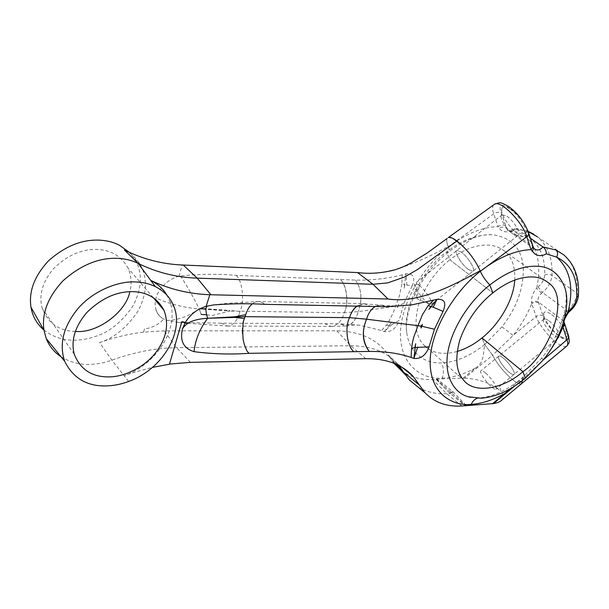 <?xml version="1.0" encoding="UTF-8"?>
<svg xmlns="http://www.w3.org/2000/svg" width="609" height="609" viewBox="0 0 609 609"><rect width="100%" height="100%" fill="white"/><g stroke="black" fill="none" stroke-linecap="round" stroke-linejoin="round"><path stroke-width="0.46" stroke-dasharray="3.04 2.28" d="M401.285 370.508C410.222 377.047 420.728 380.069 432.809 379.567L436.219 379.43L450.074 393.49L465.261 405.784L450.074 393.49L450.675 392.029L453.195 391.899L450.074 393.49L450.675 392.029L453.195 391.899L450.074 393.49L436.219 379.43L437.034 379.026L436.219 379.43L436.371 379.049L465.421 405.396L436.371 379.042M466.091 405.358L453.195 391.899L437.034 379.026M257.957 301.485L255.049 302.133L258.216 301.485L363.908 303.617L356.79 306.007M260.804 301.889L262.616 302.848L258.703 301.493M551.708 314.708C561.795 322.016 571.699 339.852 564.307 338.269L558.468 335.254C550.909 329.758 541.82 316.086 543.791 313.011C544.903 311.07 547.544 311.633 551.708 314.708M548.998 320.92C555.142 325.396 561.97 336.465 558.872 337.272L557.852 337.386L553.794 335.27C548.496 331.41 542.079 321.773 543.472 319.672L544.043 319.002C545.184 318.636 546.836 319.276 548.998 320.92M509.078 372.228C511.217 374.025 512.808 374.801 513.844 374.558C516.584 374.071 509.474 363.048 503.552 358.29C501.458 356.554 499.905 355.808 498.908 356.052C496.198 356.608 503.186 367.433 509.078 372.228C511.217 374.025 512.808 374.801 513.844 374.558C516.584 374.071 509.474 363.048 503.552 358.29C501.458 356.554 499.905 355.808 498.908 356.052C496.198 356.608 503.186 367.433 509.078 372.228M509.824 208.986C521.479 216.538 532.898 239.055 523.337 236.756L518.343 234.366C509.794 228.733 499.266 212.282 501.9 208.187C503.171 206.025 505.813 206.291 509.824 208.986M506.909 216.203C513.912 220.793 521.883 234.465 517.817 235.508L516.424 235.599L512.953 233.932C506.962 229.966 499.525 218.365 501.382 215.563L502.197 214.711L506.909 216.203M468.268 269.452L472.828 271.325C476.459 270.647 468.138 257.044 461.394 252.141L456.978 250.36C453.37 251.136 461.569 264.481 468.268 269.452L472.828 271.325C476.459 270.647 468.138 257.044 461.394 252.141L456.978 250.36C453.37 251.136 461.569 264.481 468.268 269.452M543.533 359.637L522.126 379.818L522.316 380.701L522.552 377.504L525.4 378.227L517.018 382.102L509.809 389.037M436.371 379.049L464.667 378.113L492.59 355.23L484.68 344.504L481.985 337.942L484.68 344.504L492.59 355.23C497.271 363.893 503.673 371.833 511.788 379.034C516.166 382.726 519.378 384.309 521.426 383.784C519.378 384.309 516.166 382.726 511.788 379.034C503.673 371.833 497.271 363.893 492.59 355.23L513.143 335.437C520.992 325.434 527.188 314.853 531.726 303.678L536.186 316.566C538.036 323.189 548.762 337.013 556.131 342.281C560.6 345.76 564.025 347.115 566.423 346.369L567.192 345.706M394.959 269.802C413.153 263.91 430.875 256.138 448.14 246.493L448.361 247.026C449.495 249.857 449.511 251.555 448.391 252.118L446.587 251.928L449.807 259.746L492.826 292.868L449.807 259.746C463.358 249.386 476.322 244.513 488.707 245.145C494.599 245.412 500.035 247.551 505.028 251.555C512.047 257.538 515.29 267.039 514.765 280.064M528.224 231.565L517.064 229.068C512.778 231.222 509.543 231.527 507.358 229.981L501.26 213.013C494.188 194.423 521.898 212.967 527.348 230.872L532.441 246.234L534.458 248.868M541.591 293.302L536.643 288.202C532.7 293.051 531.01 297.87 531.573 302.658C534.002 301.09 536.263 300.892 538.356 302.056L562.998 320.418L567.436 334.387C572.346 349.041 547.331 329.842 543.091 316.002L538.356 302.056C537.397 299.042 538.47 296.126 541.591 293.302L542.49 292.495L567.268 310.666L566.355 311.496C563.85 314.883 562.724 317.852 562.998 320.418L564.315 322.618M517.064 229.068L530.424 238.279M493.534 204.959C492.232 206.672 492.278 209.648 493.671 213.896L498.154 226.617C482.107 227.096 465.512 233.902 448.361 247.033L448.247 246.759C446.625 242.725 446.29 239.931 447.242 238.378M448.14 246.493C446.184 241.453 446.237 238.477 448.293 237.548L452.654 238.317M461.173 244.521C469.988 253.055 476.352 261.885 480.265 271.013M463.221 378.022L475.355 368.087C484.361 363.276 483.264 352.268 484.68 344.504L501.983 326.843C516.775 307.804 523.885 287.829 523.306 266.909C521.441 248.228 511.286 237.518 492.826 234.769C477.205 234.267 461.797 239.984 446.587 251.928L449.807 259.746C435.443 271.104 425.013 286.161 418.528 304.919C414.112 322.861 415.665 336.016 423.194 344.389L463.426 379.902M448.247 246.759L493.671 213.896C496.381 212.092 498.908 211.795 501.26 213.013M562.906 324.072L564.68 317.852M543.494 359.607L541.591 358.298L543.342 359.797M505.66 225.772C503.331 224.546 500.826 224.828 498.154 226.617L499.152 228.291C501.763 231.884 506.482 232.767 513.296 230.933L523.831 234.511C538.371 241.743 545.337 255.217 544.728 274.933C544.286 279.417 542.079 283.391 538.12 286.862L536.643 288.202C541.774 264.458 537.503 246.561 523.831 234.511C525.346 232.227 527.196 231.382 529.373 231.96L529.579 232.052M501.983 326.843L513.143 335.437L536.186 316.566C538.6 314.914 540.906 314.724 543.091 316.002M531.573 302.658L531.726 303.678C534.177 302.011 536.506 301.813 538.721 303.076M566.355 311.496L568.555 312.379M563.295 321.415L564.581 323.493M533.644 247.817L532.441 246.234L506.376 228.086C504.168 226.715 501.763 226.784 499.152 228.291M532.867 245.77L531.543 243.737M528.681 232.927L527.348 230.872M513.296 230.933L514.811 228.603L516.919 228.961M485.609 373.043C491.448 377.907 498.664 388.923 496.069 389.273C495.094 389.471 493.549 388.649 491.44 386.814C485.624 381.904 478.529 371.102 481.095 370.675C482.039 370.478 483.546 371.269 485.609 373.043M514.202 386.411L522.126 379.818L522.552 377.504L525.4 378.227M464.667 378.113C477.182 378.927 487.916 382.231 496.868 388.024L500.309 388.542L500.689 391.313C503.613 394.495 504.024 397.395 501.907 400.022M496.868 388.024L500.689 391.313M169.492 364.075L181.87 321.643M234.632 317.426L207.631 318.294M264.831 304.333L262.875 302.848M255.049 302.133L251.936 304.097M60.984 356.714C69.944 362.195 79.543 364.753 89.782 364.38C97.158 364.205 104.512 362.789 111.843 360.147C134.475 352.071 156.071 347.922 176.633 347.693L350.655 345.745C370.592 345.79 386.053 351.637 397.053 363.276L401.879 367.189M128.666 381.455L124.152 375.738C125.073 374.961 134.505 372.183 152.44 367.402M43.818 329.956C52.983 337.028 63.191 340.439 74.45 340.187C81.423 340.127 88.374 338.886 95.301 336.48C109.506 332.088 122.105 321.841 133.097 305.726C142.232 287.966 142.742 272.352 134.627 258.878L129.412 252.392M397.647 364.913L388.595 355.268C377.831 339.502 360.558 331.357 336.792 330.824L164.186 330.854L143.579 332.111C129.215 333.846 114.545 337.333 99.564 342.578L111.843 360.147L124.152 375.738C157.114 364.205 179.602 327.612 169.82 301.425L166.904 295.167M406.957 285.301L405.876 273.852C413.442 273.357 415.551 277.346 412.202 285.819L404.886 284.723L404.14 288.476L405.876 273.852L402.298 274.788L401.879 283.71L404.886 284.723L401.879 283.71L399.603 295.274L393.178 312.904L387.537 323.836L381.493 330.55L384.264 331.578C391.176 332.369 396.116 328.67 399.085 320.463L392.272 324.315L389.752 325.023L384.264 331.578L392.272 324.315M143.587 332.126L144.5 328.875C152.105 328.023 158.515 324.734 163.73 319.002C159.741 316.924 157.107 313.719 155.813 309.395L155.089 303.929L155.988 298.037C157.373 293.31 159.977 289.024 163.775 285.172L163.988 284.966C168.29 280.65 173.314 277.734 179.076 276.22L180.5 275.915C200.133 273.928 218.722 273.768 236.262 275.435L355.534 280.087C371.056 280.498 386.646 278.732 402.298 274.788M179.076 276.22L182.182 264.991M393.916 363.276L390.293 357.985L396.139 364.212M388.595 355.268L390.293 357.985M155.813 309.395L156.536 311.184C157.982 314.617 160.38 317.22 163.73 319.002L167.597 320.448C177.805 320.205 188.341 316.353 199.189 308.9C184.603 307.865 170.208 304.249 155.988 298.037M324.65 323.699L331.106 326.394C337.325 325.701 341.718 321.156 344.275 312.76L358.229 311.61C355.61 320.905 351.378 325.716 345.547 326.036L339.967 323.775L221.432 323.181L178.665 322.443L167.597 320.448M359.721 325.221C356.623 324.787 352.071 324.97 346.072 325.777L339.967 323.775L359.721 325.221L381.493 330.55M398.202 305.84L397.57 307.629L397.624 305.969L398.895 304.104L398.202 305.84L404.018 303.221L399.085 320.463M404.018 303.221L412.202 285.819M448.361 247.026C449.495 249.857 449.511 251.555 448.391 252.118L446.587 251.928C426.726 265.874 402.389 303.746 406.736 332.43C409.651 355.39 427.229 363.74 441.456 362.911C443.778 367.874 444.014 372.959 442.164 378.159C423.362 379.681 400.128 366.534 400.425 333.405C400.996 300.039 426.909 262.829 448.361 247.026M389.752 325.023L386.182 325.663L389.752 325.023L391.458 322.222L389.752 325.023M144.5 328.875L143.579 332.111M99.564 342.578C113.99 338.079 126.794 327.642 137.984 311.26C147.294 293.226 147.85 277.384 139.667 263.735C135.404 257.417 130.318 252.834 124.419 249.979L124.373 249.956M206.672 314.815L212.518 315.432L229.875 311.054L199.173 308.885L228.619 310.369L205.971 308.748M201.176 314.404L199.173 308.885L201.176 314.404M221.432 323.181L227.37 326.066C232.021 325.83 235.706 322.534 238.431 316.185L240.037 311.389L238.431 316.185M344.275 312.76C348.927 303.198 346.643 284.738 340.187 279.348C346.787 284.449 349.132 303.358 344.275 312.76L229.875 311.054M236.262 275.435C242.496 280.894 244.673 301.257 240.037 311.389L228.619 310.369M419.296 285.377C425.798 290.577 434.453 304.119 431.225 304.447L430.182 304.355L426.955 302.285C421.329 297.755 413.382 286.063 414.63 283.908L415.163 283.33L419.296 285.377L417.043 298.753L430.182 304.355M418.2 387.195C426.566 392.074 436.052 394.229 446.648 393.665L450.074 393.49M399.108 365.644L397.053 363.276M75.356 331.471C59.172 330.923 48.134 323.257 42.234 308.474C38.641 295.053 42.478 281.708 53.744 268.447C67.47 255.141 82.108 248.822 97.668 249.484C111.508 250.223 121.655 256.458 128.111 268.196C131.407 275.991 131.978 283.817 129.816 291.658M484.68 344.504C470.247 356.075 455.844 362.21 441.456 362.911M457.169 351.515C442.317 355.412 430.989 353.037 423.194 344.389M355.534 280.087C361.639 289.024 362.538 299.529 358.229 311.61C362.591 299.658 361.693 289.153 355.534 280.087M346.072 325.777C351.781 325.023 355.831 320.304 358.229 311.61L397.624 305.969M398.895 304.104L397.57 307.629M242.489 333.526L242.565 328.335M244.224 344.131L243.098 339.35M247.033 350.67L245.8 348.318M363.908 303.617L370.348 306.258L364.494 303.838L357.125 306.015M366.542 319.185C369.594 309.707 374.558 305.033 381.432 305.162L385.878 306.708L381.341 305.162L375.555 306.396M428.112 305.665L430.86 306.411M180.5 275.915C187.625 286.938 193.852 297.93 199.173 308.885L199.166 308.9M251.898 304.127L249.416 306.883M199.737 308.854L199.173 308.885M538.12 286.862L542.49 292.495C548.138 287.532 551.29 281.853 551.96 275.451C552.759 258.81 547.993 245.983 537.663 236.962L563.47 254.608C573.663 263.583 578.2 276.486 577.081 293.302C576.297 299.78 573.023 305.573 567.268 310.666L569.727 311.321M544.728 274.933C547.285 273.966 549.699 274.141 551.96 275.451L577.081 293.302L578.36 295.944M567.436 334.387L568.722 336.495M481.316 398.195L477.365 398.233M190.411 362.37L176.633 347.693L164.186 330.854M365.902 358.678L350.655 345.745L336.792 330.824M475.355 368.087C463.959 374.307 452.898 377.664 442.164 378.159M461.82 405.997L446.648 393.665L432.809 379.567M564.307 338.269L557.852 337.386M558.872 337.272L496.069 389.273M523.337 236.756L516.424 235.599M517.817 235.508L431.225 304.447M521.426 383.784L522.035 383.282M534.451 248.868L507.358 229.981C505.714 230.484 513.349 230.514 514.811 228.603M545.2 280.475L505.028 251.555M517.018 382.102L522.552 377.504L541.591 358.298C561.064 334.394 569.78 303.503 564.756 287.387M406.736 332.43C403.668 310.62 421.39 272.68 448.391 252.118C465.048 239.619 479.862 233.841 492.826 234.769M533.842 234.29L537.663 236.962M515.754 228.459L528.193 231.458M502.197 214.711L415.163 283.33M501.9 208.187L501.382 215.563M544.043 319.002L481.095 370.675M543.791 313.011L543.472 319.672M517.703 381.637C503.818 391.716 490.976 397.152 479.184 397.936L470.445 397.342M213.553 304.926C224.477 303.48 233.704 302.719 241.233 302.635L258.216 301.485M178.665 322.443L184.938 323.067M187.861 323.295L226.959 326.043M391.785 360.361L394.883 363.672M153.316 297.725L128.111 268.196M74.229 354.141L42.234 308.474M134.627 258.878L139.667 263.735M174.258 307.431L169.82 301.425M227.37 326.066L330.938 326.386M345.547 326.036L331.106 326.394M364.494 303.838L381.341 305.162M381.432 305.162C391.092 306.22 401.11 306.144 411.494 304.942M414.63 283.908L417.043 298.753"/><path stroke-width="0.91" d="M466.091 405.358L465.261 405.784L466.091 405.358M353.745 351.69C346.97 345.859 344.694 327.056 349.558 317.662L366.542 319.185C361.48 331.753 362.385 342.502 369.252 351.446L248.906 353.327L246.752 350.662L244.224 344.131L243.098 339.35L244.224 344.131L243.098 339.35L242.565 328.335L242.489 333.526L243.181 321.986L245.031 316.665L207.631 318.294C205.4 310.993 205.385 306.898 207.593 306M247.338 310.362L249.416 306.883L251.936 304.097M514.765 280.064C513.273 303.328 495.825 327.345 481.985 337.942L522.887 371.642L525.4 378.227L543.342 359.797C558.902 341.246 572.026 308.565 564.756 287.387C559.275 273.639 550.049 266.597 537.069 266.247C522.301 265.714 506.543 271.957 489.811 284.966C485.388 280.315 482.244 275.763 480.372 271.287L526.777 236.756C522.788 222.338 501.177 200.391 494.812 204.038L493.534 204.959M564.68 317.852L568.22 311.359L569.742 309.973C573.792 306.38 576.099 302.308 576.654 297.755C577.743 277.773 571.067 264.237 556.634 257.158L546.311 253.846C542.307 256.115 538.516 256.191 534.938 254.067L530.995 249.606C532.715 248.16 533.24 246.584 532.563 244.864L528.681 232.927M522.316 380.701L521.426 383.784L522.316 380.701M457.169 351.515C466.258 348.645 474.525 344.115 481.985 337.942L522.887 371.642C503.879 388.755 474.175 394.632 463.426 379.902C456.065 371.604 454.877 358.252 459.864 339.837C466.974 320.509 477.966 304.858 492.826 292.868C506.84 281.929 520.078 276.623 532.548 276.943C538.478 277.065 543.898 279.105 548.793 283.071C571.333 298.524 547.552 355.892 522.887 371.642L525.4 378.227C510.532 390.399 495.833 397.053 481.316 398.195L468.321 396.779C453.956 393.094 442.751 375.098 448.49 348.812C454.238 322.557 473.772 297.436 489.811 284.966L492.826 292.868L489.811 284.966C485.388 280.315 482.244 275.755 480.372 271.287C497.956 257.615 514.833 250.39 530.995 249.606L526.777 236.756C528.521 235.302 529.054 233.711 528.376 231.999C523.413 220.313 516.759 212.343 508.378 206.314C499.106 201.412 500.682 202.569 494.812 204.038L448.369 237.525M537.663 236.962L528.224 231.565M533.644 247.817L534.458 248.868C537.245 250.832 540.076 250.185 542.962 246.927L555.857 249.987L563.47 254.608C574.523 264.161 579.502 277.704 578.405 295.236L576.654 297.755M530.424 238.279L542.962 246.927M447.242 238.378L427.822 252.568L411.791 262.525C409.895 263.72 398.56 269.703 388.755 271.249L394.959 269.802M452.654 238.317L461.173 244.521M564.315 322.618L564.535 324.658L563.47 326.614L562.929 327.132L562.906 324.072M522.035 383.282L566.423 346.369C567.923 345.379 568.151 343.286 567.086 340.073L562.929 327.132C558.11 338.528 551.647 349.36 543.533 359.637L543.494 359.607M562.823 326.119L564.2 324.041L564.041 321.697C563.949 320.205 565.418 317.137 568.441 312.486L568.22 311.359C573.944 287.204 570.085 269.14 556.634 257.158C558.11 254.174 557.852 251.783 555.857 249.987M546.311 253.846C546.326 250.961 545.261 248.693 543.121 247.033M532.121 251.41L533.705 248.609L532.867 245.77M529.99 232.288L528.193 231.458M521.426 383.784L501.907 400.022C500.141 401.795 497.363 402.968 493.579 403.546L461.82 405.997C446.724 406.919 434.445 402.496 424.968 392.721L419.434 385.086L403.615 372.183L409.286 379.917L418.2 387.195M375.555 306.396C371.452 308.717 368.445 312.98 366.542 319.185L417.98 325.686L422.425 314.708L428.104 305.665L430.86 306.411L429.002 309.364L436.912 299.377C444.562 298.722 446.61 302.734 443.048 311.412L433.227 307.21L436.912 299.377L411.494 304.942L385.878 306.708L264.831 304.333C248.594 303.389 231.496 303.587 213.553 304.926L206.108 306.365L209.831 294.726L210.92 294.764L197.24 278.146L372.997 284.274L388.055 299.011L210.912 294.756M366.542 319.185C361.617 331.136 362.522 341.893 369.252 351.446C384.842 351.264 398.796 353.266 411.113 357.453L411.539 348.439L414.896 347.495L411.539 348.439L412.506 342.281L413.876 336.83L417.98 325.686L420.895 326.104L422.486 324.437L421.816 326.257L434.423 329.248L443.048 311.412M434.423 329.248L429.086 346.856L414.896 347.495L415.658 343.735L413.884 358.435C420.857 359.104 425.919 355.245 429.086 346.856M411.113 357.453L413.884 358.435L417.728 346.993M248.906 353.327C230.598 354.598 212.313 354.042 194.058 351.667C195.154 340.248 199.676 329.126 207.631 318.294C194.492 318.979 186.088 322.542 182.426 328.982C179.731 340.918 183.613 348.485 194.058 351.667M182.426 328.982L185.311 322.412L181.87 321.643L169.447 364.22L152.44 367.402M401.879 367.189L412.872 376.088C401.841 364.334 386.19 358.526 365.902 358.678L190.404 362.363L169.492 364.075M412.872 376.088L419.434 385.086M492.437 403.767L504.853 393.452C493.267 399.991 482.069 403.63 471.267 404.368C452.327 406.325 429.185 393.551 430.167 359.957C431.438 326.104 458.387 287.752 480.372 271.287L480.158 270.746C450.378 287.045 417.843 303.389 388.055 299.011M509.809 389.037L504.853 393.452M207.631 318.294L234.823 316.794L207.631 318.294L234.632 317.426L244.376 318.537M246.812 311.488L245.031 316.665L349.558 317.662C351.035 312.729 353.555 308.847 357.125 306.015M234.823 316.794L245.61 314.693M166.904 295.167C163.288 288.94 157.906 284.015 150.75 280.391C169.256 289.191 188.95 293.972 209.831 294.726M155.356 286.611C164.734 291.406 171.03 298.349 174.258 307.431C183.948 333.397 161.438 369.891 128.666 381.455C121.457 384.142 114.248 385.626 107.039 385.9C87.346 386.631 73.225 378.425 64.683 361.266C58.936 344.146 63.321 326.637 77.83 308.74C92.873 291.033 117.91 280.947 135.457 281.937C142.826 282.195 149.456 283.756 155.356 286.611L138.205 263.431C156.817 272.55 176.496 277.46 197.24 278.146L183.248 265.044L182.182 264.991C162.055 264.131 142.803 259.129 124.434 249.987L138.205 263.431C132.145 260.416 125.355 258.718 117.811 258.345C98.985 257.523 80.677 265.044 62.887 280.916C47.829 297.253 41.534 313.704 43.993 330.276L46.223 338.566C49.23 346.11 54.155 352.162 60.984 356.714M129.412 252.392L119.372 245.183C113.617 242.275 107.176 240.601 100.051 240.174C82.268 239.208 65.064 246.105 48.446 260.873C34.393 276.098 28.577 291.559 30.998 307.248C32.528 316.315 36.799 323.881 43.818 329.956M185.311 322.412C190.343 314.358 197.278 309.007 206.108 306.365M388.755 271.249C378.09 273.418 367.684 273.86 357.536 272.566L183.248 265.044M401.285 370.508L393.916 363.276M201.176 314.404L206.672 314.815M448.293 237.548C450.135 236.954 453.02 238.104 456.948 241.019C467.194 249.386 474.929 259.297 480.158 270.746M456.948 241.019L417.622 269.452L404.84 276.92L387.636 282.911L372.997 284.274L357.536 272.566M396.139 364.212L403.615 372.183L399.108 365.644M109.506 376.88C92.187 377.291 80.434 369.709 74.229 354.141C70.743 340.378 74.968 326.477 86.897 312.44C101.398 298.303 116.7 291.368 132.808 291.642C147.127 292.038 157.495 298.212 163.92 310.156C169.272 324.407 166.463 338.657 155.508 352.9C144.318 367.318 124.419 376.781 109.506 376.88M129.816 291.658C126.428 311.45 98.019 333.039 76.673 331.494L75.356 331.471M243.181 323.394L243.463 321.971M433.281 300.397L428.104 305.665M430.86 306.411L433.227 307.21M421.816 326.257L421.093 328.023L420.895 326.104M422.486 324.437L421.093 328.023M356.79 306.007C353.334 308.915 350.921 312.805 349.558 317.662M205.971 308.748L199.737 308.854M543.533 359.637L568.296 338.634L568.661 336.191L564.581 323.493M569.742 309.973L569.544 311.473L568.555 312.379M493.579 403.546L514.202 386.411M477.365 398.233C474.624 399.184 472.592 401.232 471.267 404.368M548.793 283.071L545.2 280.475M569.727 311.321C574.668 307.035 577.545 301.912 578.36 295.944M568.722 336.495C569.567 343.994 569.552 341.649 567.192 345.706M529.579 232.052L533.842 234.29M64.683 361.266L46.223 338.566M30.998 307.248L43.993 330.276M184.938 323.067L187.861 323.295M424.968 392.721L409.286 379.917M394.883 363.672L405.107 374.588M401.948 369.496L397.647 364.913M163.92 310.156L153.316 297.725M468.321 396.779L470.445 397.342"/></g></svg>
